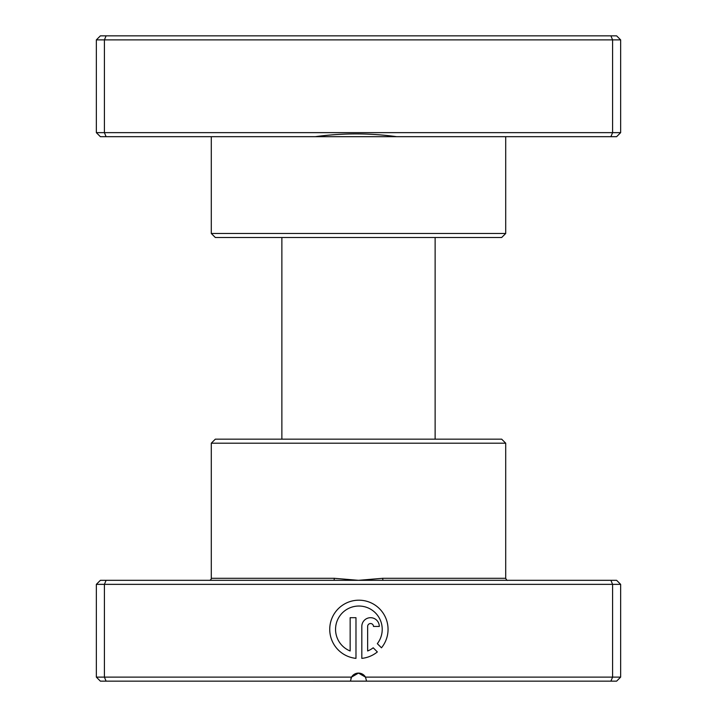 <?xml version="1.0" encoding="UTF-8"?>
<svg xmlns="http://www.w3.org/2000/svg" width="717" height="717" viewBox="0 0 717 717"><rect width="100%" height="100%" fill="white"/><g stroke="black" fill="none" stroke-linecap="round" stroke-linejoin="round"><path stroke-width="1.08" d="M620.653 132.645L616.62 136.678L396.698 136.678C369.622 132.995 342.466 132.995 315.238 136.678L100.38 136.678L96.347 132.645L96.347 39.883L620.653 39.883L616.62 35.85L610.911 35.85L612.587 39.883L612.587 132.645L620.653 132.645L620.653 39.883M505.709 233.473L501.676 237.506L215.324 237.506L211.291 233.473L505.709 233.473L505.709 136.678M396.698 136.678L315.238 136.678M211.291 233.473L211.291 136.678M96.347 132.645L104.413 132.645L104.413 39.883L106.089 35.85L610.911 35.85M106.089 136.678L104.413 132.645L612.587 132.645L610.911 136.678M96.347 39.883L100.38 35.85L106.089 35.85M366.566 681.141L100.38 681.15L96.347 677.117L351.518 677.117A8.066 8.066 0 0 1 365.482 677.117L620.653 677.117L620.653 584.355L612.587 584.355L612.587 677.117L610.911 681.15L366.566 681.15L365.482 677.117L358.5 673.084L351.518 677.117L350.434 681.15M435.129 439.163L435.129 237.506M281.871 439.163L281.871 237.506M334.05 580.322L610.911 580.322L612.587 584.355L96.347 584.355L100.38 580.322L334.05 580.322L334.382 578.305L358.5 580.322L382.618 578.305L505.709 578.305C506.516 580.035 507.188 580.707 507.726 580.322M211.291 443.196L505.709 443.196L501.676 439.163L215.324 439.163L211.291 443.196L211.291 578.305A2.017 2.017 0 0 1 209.274 580.322M377.321 643.66A23.32 23.32 0 0 0 358.894 606.035A23.32 23.32 0 0 0 350.147 650.982L350.147 617.696L355.982 617.696L355.982 658.367A29.155 29.155 0 0 1 329.775 627.904A29.155 29.155 0 0 1 385.244 616.871A29.155 29.155 0 0 1 381.471 647.809L377.321 643.66M361.816 626.443A8.747 8.747 0 0 1 370.555 617.696A8.747 8.747 0 0 1 379.302 626.443L373.476 626.443A2.913 2.913 0 0 0 370.555 623.53A2.913 2.913 0 0 0 367.642 626.443L367.642 650.982A23.32 23.32 0 0 0 373.198 647.783L377.348 651.932A29.155 29.155 0 0 1 361.816 658.367L361.816 626.443M505.709 443.196L505.709 578.305M106.089 580.322L104.413 584.355L104.413 677.117L106.089 681.15M620.653 677.117L616.62 681.15L610.911 681.15M96.347 584.355L96.347 677.117M610.911 580.322L616.62 580.322L620.653 584.355M350.891 678.461L351.473 677.189M382.95 580.322L382.618 578.305M211.291 578.305L334.382 578.305"/></g></svg>
